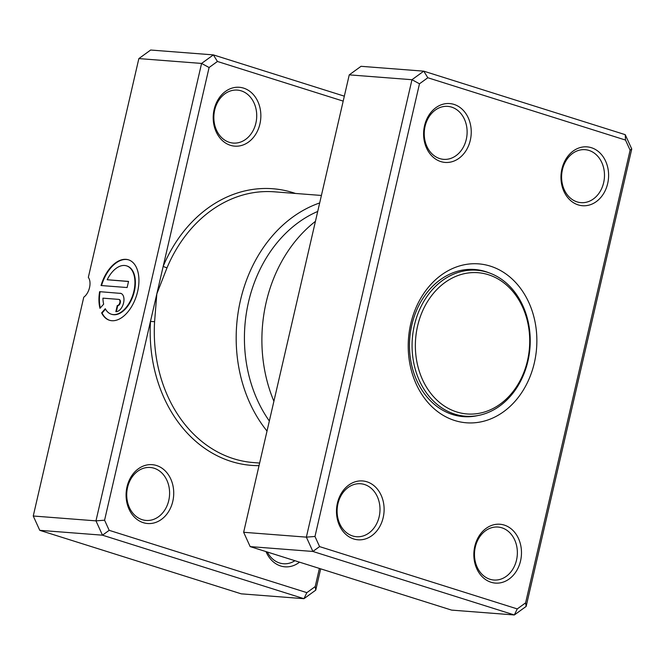 <?xml version="1.0" encoding="UTF-8"?>
<svg xmlns="http://www.w3.org/2000/svg" width="665" height="665" viewBox="0 0 665 665"><rect width="100%" height="100%" fill="white"/><g stroke="black" fill="none" stroke-linecap="round" stroke-linejoin="round"><path stroke-width="1" d="M366.897 481.784A29.518 23.79 -85.6 0 1 383.19 517.586A29.518 23.79 -85.6 0 1 353.697 538.958A29.518 23.79 -85.6 0 1 337.404 503.156A29.518 23.79 -85.6 0 1 366.897 481.784M352.616 535.965A26.567 21.413 94.4 0 0 356.507 536.721A26.567 21.413 94.4 0 0 379.624 514.328A26.567 21.413 94.4 0 0 364.495 484.502A26.567 21.413 94.4 0 0 360.605 483.746A26.567 21.413 94.4 0 0 337.488 506.148A26.567 21.413 94.4 0 0 352.616 535.965M454.02 104.405A29.518 23.79 -85.6 0 1 470.313 140.215A29.518 23.79 -85.6 0 1 440.82 161.587A29.518 23.79 -85.6 0 1 424.528 125.776A29.518 23.79 -85.6 0 1 454.02 104.405M439.74 158.586A26.567 21.413 94.4 0 0 443.63 159.342A26.567 21.413 94.4 0 0 466.747 136.948A26.567 21.413 94.4 0 0 451.618 107.132A26.567 21.413 94.4 0 0 447.728 106.375A26.567 21.413 94.4 0 0 424.611 128.769A26.567 21.413 94.4 0 0 439.74 158.586M591.385 147.705A29.518 23.79 -85.6 0 1 607.677 183.515A29.518 23.79 -85.6 0 1 578.184 204.887A29.518 23.79 -85.6 0 1 561.892 169.076A29.518 23.79 -85.6 0 1 591.385 147.705M577.104 201.894A26.567 21.413 94.4 0 0 580.994 202.642A26.567 21.413 94.4 0 0 604.111 180.248A26.567 21.413 94.4 0 0 588.982 150.431A26.567 21.413 94.4 0 0 585.092 149.675A26.567 21.413 94.4 0 0 561.975 172.069A26.567 21.413 94.4 0 0 577.104 201.894M504.261 525.084A29.518 23.79 -85.6 0 1 520.554 560.886A29.518 23.79 -85.6 0 1 491.061 582.257A29.518 23.79 -85.6 0 1 474.768 546.455A29.518 23.79 -85.6 0 1 504.261 525.084M489.98 579.265A26.567 21.413 94.4 0 0 493.871 580.021A26.567 21.413 94.4 0 0 516.988 557.627A26.567 21.413 94.4 0 0 501.859 527.802A26.567 21.413 94.4 0 0 497.969 527.046A26.567 21.413 94.4 0 0 474.852 549.448A26.567 21.413 94.4 0 0 489.98 579.265M315.426 221.354A135.776 109.426 94.4 0 0 273.897 401.244M490.363 266.141A79.692 64.231 -85.6 0 1 534.352 362.816A79.692 64.231 -85.6 0 1 454.719 420.521A79.692 64.231 -85.6 0 1 410.729 323.847A79.692 64.231 -85.6 0 1 490.363 266.141M489.024 272.825A73.79 59.468 94.4 0 0 485.558 271.586A73.79 59.468 94.4 0 0 474.744 269.491A73.79 59.468 94.4 0 0 410.546 331.702A73.79 59.468 94.4 0 0 452.557 414.536A73.79 59.468 94.4 0 0 463.364 416.631A73.79 59.468 94.4 0 0 477.985 415.534M419.482 83.79L411.968 79.709L349.25 74.862L361.045 66.309L423.763 71.163L625.233 134.671L631.75 148.993L526.148 606.413L514.344 614.967L312.882 551.46L306.365 537.137L411.968 79.709L423.763 71.163L427.828 77.747L419.482 83.79L314.977 536.48L319.582 546.605L517.254 608.916L525.599 602.872L630.112 150.182L625.499 140.057L427.828 77.747M349.25 74.862L243.648 532.283L250.165 546.605L451.626 610.113L514.344 614.967L517.254 608.916M250.165 546.605L312.882 551.46L319.582 546.605M243.648 532.283L306.365 537.137L314.977 536.48M625.499 140.057L625.233 134.671M631.75 148.993L630.112 150.182M526.148 606.413L525.599 602.872M471.734 269.849A73.79 59.468 94.4 0 0 469.498 269.375M458.16 415.941A73.79 59.468 94.4 0 0 460.446 415.816M487.52 272.326A73.2 58.994 94.4 0 0 476.797 270.239A73.2 58.994 94.4 0 0 413.098 331.951A73.2 58.994 94.4 0 0 454.777 414.129A73.2 58.994 94.4 0 0 465.5 416.207A73.2 58.994 94.4 0 0 529.19 354.495A73.2 58.994 94.4 0 0 487.52 272.326M488.384 274.72A70.839 57.09 94.4 0 0 417.595 326.016A70.839 57.09 94.4 0 0 456.697 411.943A70.839 57.09 94.4 0 0 527.486 360.654A70.839 57.09 94.4 0 0 488.384 274.72M343.19 101.113L217.43 61.471L209.093 67.514L163.199 266.291A2.951 0.665 -157.2 0 0 167.048 267.721L156.832 293.863L154.588 321.685A135.776 109.426 94.4 0 0 233.531 458.7A135.776 109.426 94.4 0 0 253.415 462.566L259.624 463.048M126.782 265.934A25.345 14.746 107.5 0 1 127.015 266A25.345 14.746 107.5 0 1 134.355 291.328A25.345 14.746 107.5 0 1 111.778 314.346A25.345 14.746 107.5 0 1 111.545 314.271M105.286 308.71A25.345 14.746 -72.5 0 0 111.321 314.204A25.345 14.746 -72.5 0 0 133.898 291.187A25.345 14.746 -72.5 0 0 126.558 265.859A25.345 14.746 -72.5 0 0 107.198 279.749L128.544 281.403L127.123 287.538L101.038 285.526A31.679 18.437 107.5 0 1 128.461 259.816A31.679 18.437 107.5 0 1 137.638 291.478A31.679 18.437 107.5 0 1 109.417 320.247A31.679 18.437 107.5 0 1 101.62 312.874L105.286 308.71M128.694 259.89A31.679 18.437 -72.5 0 0 101.529 285.559M120.099 293.24A9.501 5.528 107.5 0 1 120.831 293.381A9.501 5.528 107.5 0 1 123.582 302.883A9.501 5.528 107.5 0 1 115.851 311.652L117.264 305.518A3.167 1.845 -72.5 0 0 119.841 302.592A3.167 1.845 -72.5 0 0 118.927 299.425A3.167 1.845 -72.5 0 0 118.686 299.383L102.942 298.161A25.345 14.746 -72.5 0 0 103.649 304.171L99.974 308.327A31.679 18.437 107.5 0 1 99.625 291.661L120.556 293.39L99.625 291.661M121.055 293.465A9.501 5.528 -72.5 0 0 120.556 293.39M119.151 299.524A3.167 1.845 107.5 0 1 119.384 299.574A3.167 1.845 107.5 0 1 120.299 302.741A3.167 1.845 107.5 0 1 117.722 305.659L117.264 305.518M156.508 465.508A29.518 23.79 -85.6 0 1 172.8 501.31A29.518 23.79 -85.6 0 1 143.308 522.682A29.518 23.79 -85.6 0 1 127.007 486.88A29.518 23.79 -85.6 0 1 156.508 465.508M142.219 519.689A26.567 21.413 94.4 0 0 146.109 520.446A26.567 21.413 94.4 0 0 169.226 498.052A26.567 21.413 94.4 0 0 154.105 468.235A26.567 21.413 94.4 0 0 150.207 467.478A26.567 21.413 94.4 0 0 127.098 489.872A26.567 21.413 94.4 0 0 142.219 519.689M299.516 562.166A29.518 23.79 -85.6 0 1 280.663 565.981A29.518 23.79 -85.6 0 1 266.017 551.601M267.313 552.008A26.567 21.413 94.4 0 0 279.583 562.989A26.567 21.413 94.4 0 0 283.473 563.745A26.567 21.413 94.4 0 0 294.919 560.711M243.631 88.129A29.518 23.79 -85.6 0 1 259.924 123.939A29.518 23.79 -85.6 0 1 230.431 145.311A29.518 23.79 -85.6 0 1 214.13 109.501A29.518 23.79 -85.6 0 1 243.631 88.129M229.342 142.318A26.567 21.413 94.4 0 0 233.24 143.075A26.567 21.413 94.4 0 0 256.349 120.673A26.567 21.413 94.4 0 0 241.229 90.856A26.567 21.413 94.4 0 0 237.33 90.099A26.567 21.413 94.4 0 0 214.221 112.493A26.567 21.413 94.4 0 0 229.342 142.318M317.712 211.445A129.875 104.671 94.4 0 0 269.333 421.012M267.014 431.053A135.776 109.426 -85.6 0 1 240.464 300.331A135.776 109.426 -85.6 0 1 319.674 202.95M295.493 193.457A138.727 111.803 -85.6 0 0 293.165 192.692A138.727 111.803 -85.6 0 0 163.199 266.291L104.58 520.205L109.185 530.329L102.485 535.184L95.968 520.861L201.578 63.433L138.852 58.587L88.337 277.396A11.804 6.874 107.5 0 1 83.765 297.197L33.25 516.007L39.767 530.329L241.237 593.837L303.955 598.691L102.485 535.184L39.767 530.329M104.58 520.205L95.968 520.861L33.25 516.007M320.671 568.833L315.75 590.138L303.955 598.691L306.864 592.64L315.202 586.596L319.4 568.434M209.093 67.514L201.578 63.433L213.374 54.887L150.656 50.033L138.852 58.587M217.43 61.471L213.374 54.887L344.329 96.167M109.185 530.329L306.864 592.64M315.202 586.596L315.75 590.138M117.722 305.659L116.342 311.661M100.083 291.802A31.679 18.437 -72.5 0 0 100.307 307.953M105.511 309.125L102.078 313.016L101.62 312.874M102.078 313.016A31.679 18.437 -72.5 0 0 109.642 320.314M128.52 281.511L107.198 279.749M259.026 465.641A138.727 111.803 -85.6 0 1 150.473 321.428L154.588 321.685M321.403 195.46L274.362 191.819A135.776 109.426 94.4 0 0 167.048 267.721M467.221 269.5L476.797 270.239M455.924 415.467L465.5 416.207M111.778 314.346L111.321 314.204M119.384 299.574L118.927 299.425M127.015 266L126.558 265.859"/></g></svg>
